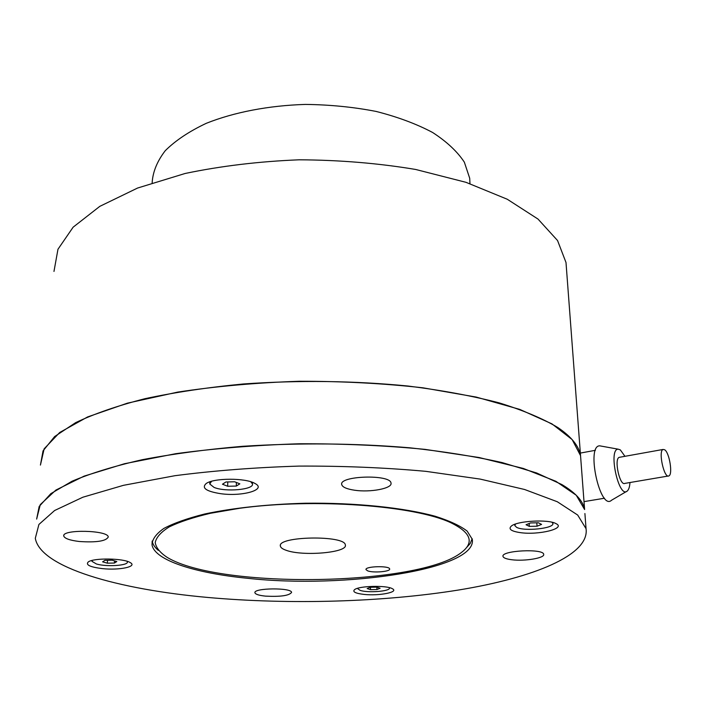 <?xml version="1.0" encoding="UTF-8"?>
<svg xmlns="http://www.w3.org/2000/svg" width="706" height="706" viewBox="0 0 706 706"><rect width="100%" height="100%" fill="white"/><g stroke="black" fill="none" stroke-linecap="round" stroke-linejoin="round"><path stroke-width="1.06" d="M566.468 268.659L566 262.5L557.555 240.534L538.016 219.072L507.261 199.242L465.942 182.307L415.666 169.466C378.46 163.236 339.639 160.015 299.203 159.803C258.943 161.427 220.907 165.989 185.087 173.491L137.573 188.043L99.802 206.355L73.133 227.182L57.971 249.253L53.974 271.439M566 262.5L580.544 455.661L572.16 439.591L551.986 423.891L519.801 409.409L476.241 397.081L422.982 387.815C383.455 383.384 342.154 381.205 299.088 381.266C256.216 382.705 215.754 386.314 177.7 392.104L127.371 403.17L87.57 416.955L59.71 432.487L44.151 448.813L40.427 465.086L43.048 450.878L54.644 436.546L75.621 422.656C94.198 413.787 117.311 405.791 144.951 398.696C174.894 392.289 207.74 387.382 243.491 383.958C299.503 380.075 354.35 380.763 408.05 386.032C441.868 390.286 472.19 395.881 499.01 402.817C523.322 410.354 542.967 418.614 557.943 427.589C571.498 436.811 579.035 446.166 580.544 455.661L580.888 460.162M561.914 484.581C575.593 492.77 583.156 501.083 584.603 509.529L576.246 495.25L555.904 481.298L523.322 468.449L479.145 457.532L425.038 449.369C384.858 445.495 342.869 443.624 299.053 443.774C255.448 445.151 214.306 448.469 175.617 453.72L124.503 463.727L84.138 476.118L55.95 490.026L40.286 504.605L36.641 519.095L39.183 506.44L50.841 493.653L72.038 481.227C90.853 473.267 114.284 466.084 142.356 459.685C172.767 453.896 206.152 449.44 242.502 446.307C299.485 442.706 355.268 443.209 409.859 447.807C444.233 451.531 475.032 456.464 502.248 462.607L536.657 472.976L561.914 484.581M469.949 183.348L469.702 178.256L464.345 162.168C457.347 151.561 446.766 141.659 432.593 132.472C416.487 123.929 397.672 116.922 376.148 111.442C353.494 107.038 329.905 104.7 305.389 104.417C268.739 105.529 234.127 112.21 206.311 123.303C189.182 131.387 175.494 140.52 165.248 150.705C157.164 161.215 152.796 171.92 152.152 182.801M286.027 550.239C302.468 556.575 347.899 552.692 345.34 545.032C345.472 534.936 276.787 536.128 280.397 546.162C280.706 547.671 282.576 549.03 286.027 550.239M367.685 570.863C373.262 573.095 390.656 571.622 389.65 568.974C389.659 565.541 364.773 566.221 365.99 569.618L367.685 570.863M451.063 522.837C415.084 505.567 314.558 497.924 239.555 508.294L210.459 513.28C193.462 517.313 179.748 521.831 169.343 526.844C161.021 532.015 156.308 537.257 155.205 542.579C156.097 547.83 160.183 552.816 167.437 557.537C220.51 589.386 419.708 585.909 461.521 552.41C474.485 542.508 471.008 532.651 451.063 522.837M472.146 538.678L470.275 543.417L466.172 548.015M158.312 550.371C154.773 547.379 152.725 544.273 152.178 541.061M601.459 446.148L599.721 445.83C585.795 445.495 600.126 511.32 611.572 500.219L626.416 491.508M629.981 482.525C629.69 486.796 628.79 489.62 627.299 490.988C618.835 499.283 607.875 449.007 618.174 449.175L620.327 449.89L624.951 456.314M619.877 457.232L619.215 457.347C613.814 458.962 619.789 486.346 624.898 483.389L668.211 476.029M664.717 449.793L663.049 449.457C658.045 451.002 664.143 478.836 668.847 475.923C672.977 474.706 669.5 452.793 664.717 449.793M265.544 596.129C280.511 596.888 289.186 595.652 291.578 592.422C291.737 587.48 253.127 587.886 254.937 592.802C255.501 594.346 259.04 595.458 265.544 596.129M79.293 541.493C96.413 542.632 106.068 541.14 108.247 537.019C108.424 530.127 61.519 529.094 63.769 536.083C64.731 538.554 69.903 540.355 79.293 541.493M354.615 490.229C370.403 492.638 392.58 488.402 391.009 483.107C390.771 474.097 338.739 475.685 341.713 484.607C342.489 487.184 346.796 489.064 354.615 490.229M511.771 559.743C524.558 561.447 544.988 558.058 543.691 554.351C543.629 548.297 500.757 550.521 503.007 556.434C503.475 557.961 506.396 559.064 511.771 559.743M364.058 594.408C379.069 596.093 399.349 592.131 392.395 588.742C386.844 585.115 358.692 585.839 354.491 589.704C352.356 591.849 355.55 593.419 364.058 594.408M102.441 568.621C119.42 570.492 137.864 566.6 130.239 562.603C123.718 558.208 93.519 557.722 88.259 561.958C85.4 564.888 90.13 567.112 102.441 568.621M220.466 493.653C242.184 496.847 267.397 489.637 254.91 483.442C245.617 477.777 213.53 477.865 206.099 483.592C201.395 487.996 206.187 491.35 220.466 493.653M520.207 532.615C538.572 535.369 566.733 528.441 555.887 523.57C548.138 519.087 517.101 520.878 511.294 526.102C508.161 529.068 511.135 531.239 520.207 532.615M247.4 578.276C345.093 589.06 477.785 569.345 472.261 539.243L467.178 531.124C460.259 525.785 449.625 520.834 435.267 516.28C403.726 507.649 355.568 502.619 305.451 503.228C267.203 504.296 233.651 507.879 204.784 513.968C187.575 518.292 173.95 523.102 163.916 528.406C156.123 533.842 152.161 539.322 152.028 544.838C154.482 560.326 195.28 573.175 247.4 578.276M207.961 597.47C290.113 604.839 383.049 602.165 458.715 589.995C533.489 577.737 589.766 555.084 586.051 528.697L577.693 515.053L557.299 501.745L524.584 489.487L480.177 479.092L425.78 471.334C385.361 467.654 343.116 465.907 299.044 466.092C255.175 467.443 213.786 470.655 174.876 475.712L123.479 485.322L82.911 497.2L54.609 510.517L38.909 524.461L35.3 538.307C40.436 567.545 118.193 589.431 207.961 597.47M584.903 513.536L586.051 528.697M357.96 588.213L357.836 588.769L360.139 590.357C367.632 593.146 390.7 591.293 389.421 587.974L389.288 587.639M367.164 588.539L370.306 587.286L376.801 587.145L380.102 588.274L376.933 589.528L370.491 589.66L367.164 588.539M376.889 587.18L376.933 589.528M370.447 587.277L370.491 589.66M92.38 560.379L91.983 561.367L96.457 563.997C106.5 567.042 128.607 565.568 127.345 561.914L127.027 561.296M102.599 561.844L104.92 560.335L112.051 560.185L116.808 561.544L114.443 563.035L107.374 563.185L102.599 561.844M114.549 560.899L114.443 563.035M107.515 560.282L107.374 563.185M211.571 481.289L209.77 484.007L214.086 487.422C225.496 492.25 254.284 489.637 252.466 483.875L250.762 481.766M222.461 484.219L225.929 481.977L234.666 481.783L239.837 483.839L236.316 486.072L227.667 486.257L222.461 484.219M236.378 482.463L236.316 486.072M227.756 481.933L227.667 486.257M515.512 524.055L514.824 525.599L516.607 527.338C524.249 531.636 554.634 528.423 552.86 523.437L551.995 522.255M526.058 524.743L530.559 522.934L538.351 522.775L541.573 524.417L537.037 526.208L529.315 526.376L526.058 524.743M536.825 522.802L537.037 526.208M529.138 523.508L529.315 526.376M580.544 455.661L584.603 509.529M469.702 178.256L469.967 183.648M280.397 545.5L280.397 546.162M595.423 450.296L580.35 453.075M604.521 498.224L584.012 501.622M618.174 449.175L599.721 445.83M663.049 449.457L619.215 457.347M152.178 541.017L152.028 544.838M341.704 483.954L341.713 484.607M63.814 535.51L63.769 536.083M92.036 560.467L92.009 560.988M127.362 561.402L127.345 561.914M209.823 481.836L209.788 483.354M252.483 482.348L252.466 483.875M514.753 524.329L514.806 525.29M552.798 522.458L552.86 523.437"/></g></svg>
